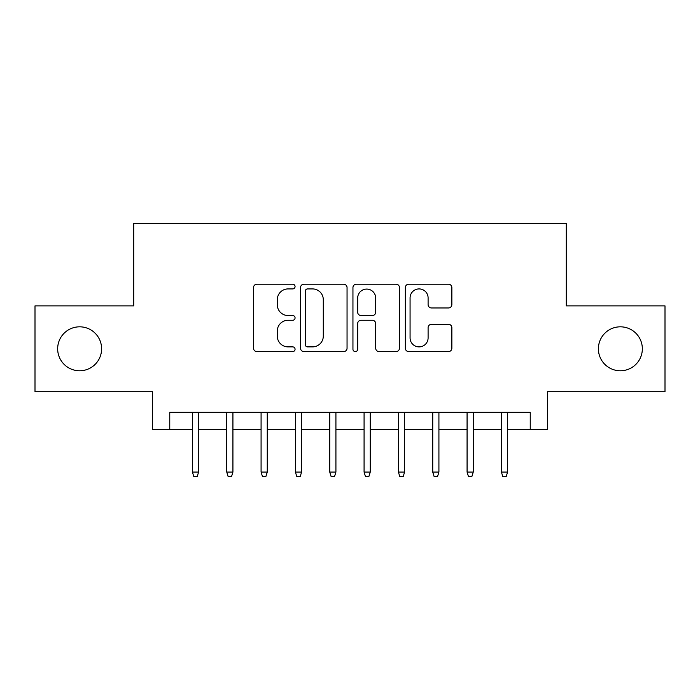 <?xml version="1.0" encoding="UTF-8"?>
<svg xmlns="http://www.w3.org/2000/svg" width="700" height="700" viewBox="0 0 700 700"><rect width="100%" height="100%" fill="white"/><g stroke="black" fill="none" stroke-linecap="round" stroke-linejoin="round"><path stroke-width="1.05" d="M295.067 286.562A2.363 2.363 0 0 0 292.714 284.2L256.909 284.2A3.369 3.369 0 0 0 253.531 287.569L253.531 348.233A3.369 3.369 0 0 0 256.909 351.601L292.714 351.601A2.363 2.363 0 0 0 295.067 349.239A2.363 2.363 0 0 0 292.714 346.885L288.076 346.885A10.78 10.78 0 0 1 277.296 336.096L277.296 331.039A10.78 10.78 0 0 1 288.076 320.259L292.714 320.259A2.363 2.363 0 0 0 295.067 317.896A2.363 2.363 0 0 0 292.714 315.543L288.076 315.543A10.78 10.78 0 0 1 277.296 304.754L277.296 299.705A10.78 10.78 0 0 1 288.076 288.916L292.714 288.916A2.363 2.363 0 0 0 295.067 286.562M598.395 348.801A21.971 21.971 0 0 0 620.366 370.773A21.971 21.971 0 0 0 642.337 348.801A21.971 21.971 0 0 0 620.366 326.821A21.971 21.971 0 0 0 598.395 348.801M57.663 348.801A21.971 21.971 0 0 0 79.634 370.773A21.971 21.971 0 0 0 101.605 348.801A21.971 21.971 0 0 0 79.634 326.821A21.971 21.971 0 0 0 57.663 348.801M448.49 307.956A3.369 3.369 0 0 0 451.859 304.588L451.859 287.569A3.369 3.369 0 0 0 448.49 284.2L408.721 284.2A3.369 3.369 0 0 0 405.352 287.569L405.352 348.233A3.369 3.369 0 0 0 408.721 351.601L448.49 351.601A3.369 3.369 0 0 0 451.859 348.233L451.859 327.67A3.369 3.369 0 0 0 448.49 324.301L431.471 324.301A3.369 3.369 0 0 0 428.102 327.67L428.102 337.864A9.013 9.013 0 0 1 419.081 346.885A9.013 9.013 0 0 1 410.069 337.864L410.069 297.929A9.013 9.013 0 0 1 419.081 288.916A9.013 9.013 0 0 1 428.102 297.929L428.102 304.588A3.369 3.369 0 0 0 431.471 307.956L448.49 307.956M169.759 429.476L169.759 412.317L530.241 412.317L530.241 429.476L547.409 429.476L547.409 391.711L665 391.711L665 305.882L566.291 305.882L566.291 223.484L133.709 223.484L133.709 305.882L35 305.882L35 391.711L152.591 391.711L152.591 429.476L192.412 429.476M347.051 287.569A3.369 3.369 0 0 0 343.683 284.2L303.914 284.2A3.369 3.369 0 0 0 300.545 287.569L300.545 348.233A3.369 3.369 0 0 0 303.914 351.601L343.683 351.601A3.369 3.369 0 0 0 347.051 348.233L347.051 287.569M356.317 284.2L396.086 284.2A3.369 3.369 0 0 1 399.455 287.569L399.455 348.233A3.369 3.369 0 0 1 396.086 351.601L379.067 351.601A3.369 3.369 0 0 1 375.699 348.233L375.699 323.627A3.369 3.369 0 0 0 372.33 320.259L361.034 320.259A3.369 3.369 0 0 0 357.665 323.627L357.665 349.239A2.363 2.363 0 0 1 355.311 351.601A2.363 2.363 0 0 1 352.949 349.239L352.949 287.569A3.369 3.369 0 0 1 356.317 284.2M198.59 429.476L226.748 429.476M232.925 429.476L261.082 429.476M267.26 429.476L295.409 429.476M301.595 429.476L329.744 429.476M335.921 429.476L364.079 429.476M370.256 429.476L398.405 429.476M404.591 429.476L432.74 429.476M438.918 429.476L467.075 429.476M473.252 429.476L501.41 429.476M507.588 429.476L530.241 429.476M307.624 288.916A2.363 2.363 0 0 0 305.261 291.279L305.261 344.523A2.363 2.363 0 0 0 307.624 346.885L312.506 346.885A10.78 10.78 0 0 0 323.295 336.096L323.295 299.705A10.78 10.78 0 0 0 312.506 288.916L307.624 288.916M375.699 298.104A9.013 9.013 0 0 0 366.678 289.082A9.013 9.013 0 0 0 357.665 298.104L357.665 312.174A3.369 3.369 0 0 0 361.034 315.543L372.33 315.543A3.369 3.369 0 0 0 375.699 312.174L375.699 298.104M192.412 472.054L193.786 476.516L197.225 476.516L198.59 472.054L192.412 472.054L192.412 412.317M198.59 472.054L198.59 412.317M226.748 472.054L228.121 476.516L231.551 476.516L232.925 472.054L226.748 472.054L226.748 412.317M232.925 472.054L232.925 412.317M261.082 472.054L262.456 476.516L265.886 476.516L267.26 472.054L261.082 472.054L261.082 412.317M267.26 472.054L267.26 412.317M295.409 472.054L296.783 476.516L300.221 476.516L301.595 472.054L295.409 472.054L295.409 412.317M301.595 472.054L301.595 412.317M329.744 472.054L331.118 476.516L334.547 476.516L335.921 472.054L329.744 472.054L329.744 412.317M335.921 472.054L335.921 412.317M364.079 472.054L365.453 476.516L368.882 476.516L370.256 472.054L364.079 472.054L364.079 412.317M370.256 472.054L370.256 412.317M398.405 472.054L399.779 476.516L403.217 476.516L404.591 472.054L398.405 472.054L398.405 412.317M404.591 472.054L404.591 412.317M432.74 472.054L434.114 476.516L437.544 476.516L438.918 472.054L432.74 472.054L432.74 412.317M438.918 472.054L438.918 412.317M467.075 472.054L468.449 476.516L471.879 476.516L473.252 472.054L467.075 472.054L467.075 412.317M473.252 472.054L473.252 412.317M501.41 472.054L502.775 476.516L506.214 476.516L507.588 472.054L501.41 472.054L501.41 412.317M507.588 472.054L507.588 412.317"/></g></svg>
